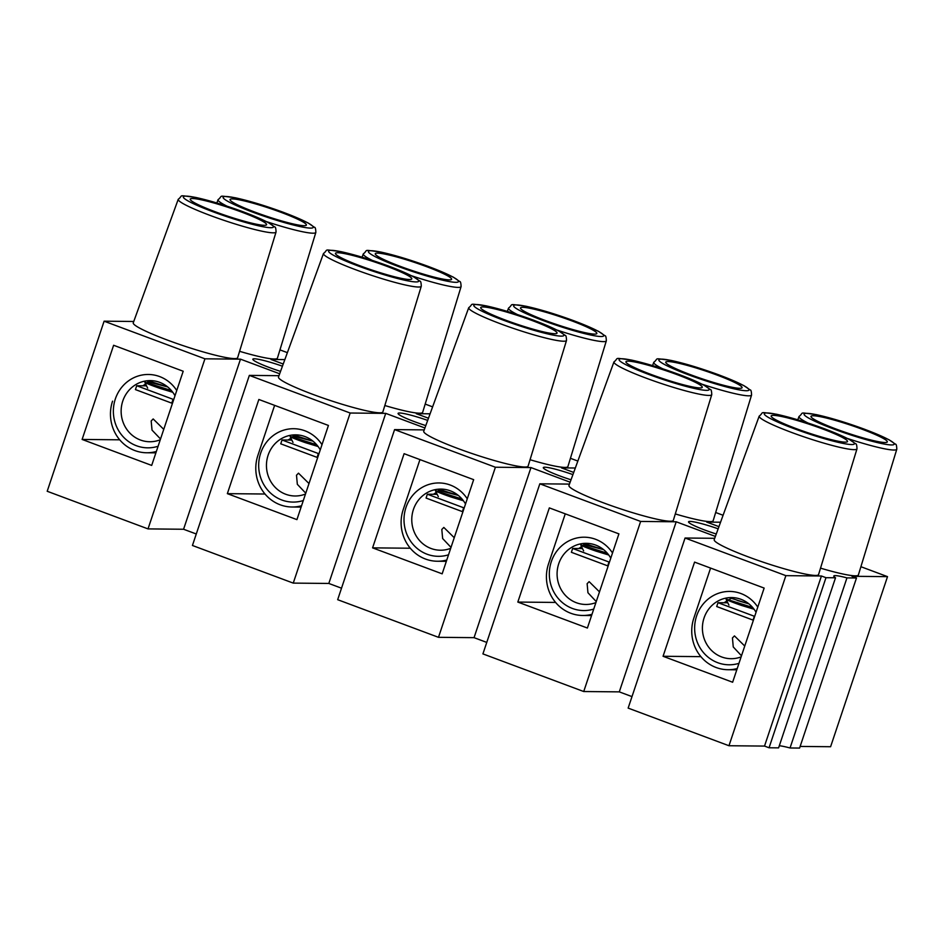 <?xml version="1.0" encoding="UTF-8"?>
<svg xmlns="http://www.w3.org/2000/svg" width="944" height="944" viewBox="0 0 944 944"><rect width="100%" height="100%" fill="white"/><g stroke="black" fill="none" stroke-linecap="round" stroke-linejoin="round"><path stroke-width="1.42" d="M282.445 366.189A26.491 2.797 18.5 0 0 252.839 359.192A26.491 2.797 18.5 0 0 269.335 367.511A26.491 2.797 18.5 0 0 280.557 371.381M427.679 420.399A26.491 2.797 18.5 0 0 398.073 413.401A26.491 2.797 18.5 0 0 414.569 421.72A26.491 2.797 18.5 0 0 425.791 425.591M572.925 474.608A26.491 2.797 18.5 0 0 543.307 467.61A26.491 2.797 18.5 0 0 559.804 475.929A26.491 2.797 18.5 0 0 571.026 479.8M718.16 528.817A26.491 2.797 18.5 0 0 688.542 521.82A26.491 2.797 18.5 0 0 705.05 530.139A26.491 2.797 18.5 0 0 716.26 534.009M241.499 212.046A40.25 4.248 18.5 0 0 190.216 199.149A40.25 4.248 18.5 0 0 215.291 211.786A40.25 4.248 18.5 0 0 266.562 224.696A40.25 4.248 18.5 0 0 241.499 212.046M386.733 266.255A40.25 4.248 18.5 0 0 335.462 253.358A40.25 4.248 18.5 0 0 360.525 265.996A40.25 4.248 18.5 0 0 411.796 278.905A40.25 4.248 18.5 0 0 386.733 266.255M531.968 320.464A40.25 4.248 18.5 0 0 480.697 307.567A40.25 4.248 18.5 0 0 505.76 320.205A40.25 4.248 18.5 0 0 557.031 333.102A40.25 4.248 18.5 0 0 531.968 320.464M677.202 374.674A40.25 4.248 18.5 0 0 625.931 361.776A40.25 4.248 18.5 0 0 650.994 374.414A40.25 4.248 18.5 0 0 702.277 387.311A40.25 4.248 18.5 0 0 677.202 374.674M822.448 428.883A40.25 4.248 18.5 0 0 771.165 415.985A40.25 4.248 18.5 0 0 796.24 428.623A40.25 4.248 18.5 0 0 847.511 441.521A40.25 4.248 18.5 0 0 822.448 428.883M862.25 429.272A40.25 4.248 18.5 0 0 810.979 416.375A40.25 4.248 18.5 0 0 836.042 429.013A40.25 4.248 18.5 0 0 887.313 441.91A40.25 4.248 18.5 0 0 862.25 429.272M717.015 375.063A40.25 4.248 18.5 0 0 665.744 362.166A40.25 4.248 18.5 0 0 690.807 374.803A40.25 4.248 18.5 0 0 742.078 387.701A40.25 4.248 18.5 0 0 717.015 375.063M571.781 320.854A40.25 4.248 18.5 0 0 520.498 307.956A40.25 4.248 18.5 0 0 545.573 320.594A40.25 4.248 18.5 0 0 596.844 333.503A40.25 4.248 18.5 0 0 571.781 320.854M426.546 266.645A40.25 4.248 18.5 0 0 375.264 253.747A40.25 4.248 18.5 0 0 400.339 266.385A40.25 4.248 18.5 0 0 451.61 279.294A40.25 4.248 18.5 0 0 426.546 266.645M281.3 212.435A40.25 4.248 18.5 0 0 230.029 199.538A40.25 4.248 18.5 0 0 255.092 212.176A40.25 4.248 18.5 0 0 306.375 225.085A40.25 4.248 18.5 0 0 281.3 212.435M167.525 340.123A55.023 5.806 18.5 0 0 237.628 357.741L276.049 232.012A51.566 5.44 -161.5 0 1 210.347 215.503A51.566 5.44 -161.5 0 1 178.239 199.29L133.257 322.824A55.023 5.806 18.5 0 0 167.525 340.123M312.759 394.332A55.023 5.806 18.5 0 0 382.863 411.95L421.284 286.221A51.566 5.44 -161.5 0 1 355.593 269.701A51.566 5.44 -161.5 0 1 323.485 253.499L278.492 377.034A55.023 5.806 18.5 0 0 312.759 394.332M457.993 448.542A55.023 5.806 18.5 0 0 528.097 466.159L566.518 340.43A51.566 5.44 -161.5 0 1 500.827 323.91A51.566 5.44 -161.5 0 1 468.72 307.709L423.738 431.243A55.023 5.806 18.5 0 0 457.993 448.542M603.228 502.751A55.023 5.806 18.5 0 0 673.332 520.368L711.752 394.639A51.566 5.44 -161.5 0 1 646.062 378.119A51.566 5.44 -161.5 0 1 613.954 361.906L568.972 485.452A55.023 5.806 18.5 0 0 603.228 502.751M748.474 556.96A55.023 5.806 18.5 0 0 818.566 574.577L856.987 448.848A51.566 5.44 -161.5 0 1 791.296 432.328A51.566 5.44 -161.5 0 1 759.188 416.115L714.207 539.661A55.023 5.806 18.5 0 0 748.474 556.96M820.537 568.146A55.023 5.806 18.5 0 0 858.379 574.967L896.8 449.238A51.566 5.44 -161.5 0 1 847.535 438.5M675.302 513.937A55.023 5.806 18.5 0 0 713.145 520.758L751.566 395.029A51.566 5.44 -161.5 0 1 702.301 384.291M530.068 459.728A55.023 5.806 18.5 0 0 567.91 466.548L606.331 340.819A51.566 5.44 -161.5 0 1 557.066 330.081M384.822 405.519A55.023 5.806 18.5 0 0 422.664 412.339L461.085 286.61A51.566 5.44 -161.5 0 1 411.832 275.872M239.587 351.31A55.023 5.806 18.5 0 0 277.43 358.142L315.851 232.401A51.566 5.44 -161.5 0 1 266.597 221.663M279.684 373.789L240.484 359.157L204.931 358.814L104.111 321.184L133.753 321.479M424.918 427.998L385.73 413.366L350.165 413.024L249.346 375.393L278.987 375.688M570.152 482.207L530.965 467.575L495.399 467.233L394.58 429.603L424.222 429.886M715.387 536.416L676.199 521.784L640.634 521.442L539.826 483.812L569.468 484.095M860.904 566.707L887.513 576.642L851.96 576.288L856.491 577.988L846.957 577.893A26.491 2.797 18.5 0 0 833.776 576.029A26.491 2.797 18.5 0 0 835.511 577.787L825.976 577.693L821.433 575.993L785.868 575.651L685.061 538.021L714.702 538.304M720.555 522.221L706.714 522.091L718.95 526.646M723.092 515.271L715.67 512.498M575.321 468.012L561.479 467.882L573.704 472.437M577.846 461.061L570.424 458.288M430.086 413.802L416.245 413.673L428.47 418.227M432.612 406.852L425.189 404.079M284.84 359.593L271.011 359.463L283.235 364.018M287.377 352.643L279.955 349.882M800.134 746.433L830.602 746.728L887.513 576.642M856.491 577.988L799.592 748.073L790.045 747.978A26.491 2.797 -161.5 0 0 779.307 745.76M835.511 577.787L778.599 747.872L769.065 747.778L764.522 746.079L728.969 745.736L785.868 575.651M685.061 538.021L628.149 708.106L728.969 745.736M631.996 696.613L619.288 691.869L583.722 691.527L640.634 521.442M539.826 483.812L482.915 653.897L583.722 691.527M486.75 642.404L474.053 637.66L438.488 637.318L495.399 467.233M394.58 429.603L337.669 599.688L438.488 637.318M341.516 588.195L328.819 583.451L293.254 583.109L350.165 413.024M249.346 375.393L192.434 545.479L293.254 583.109M196.281 533.985L183.573 529.254L148.019 528.9L204.931 358.814M104.111 321.184L47.2 491.269L148.019 528.9M825.976 577.693L769.065 747.778M764.522 746.079L821.433 575.993M846.957 577.893L790.045 747.978M113.622 345.268L183.195 371.24L151.689 465.416L82.116 439.444L113.622 345.268M258.857 399.477L328.429 425.449L296.923 519.625L227.351 493.653L258.857 399.477M404.103 453.686L473.664 479.658L442.158 573.834L372.585 547.862L404.103 453.686M549.337 507.896L618.91 533.867L587.392 628.031L517.819 602.071L549.337 507.896M694.572 562.105L764.144 588.077L732.638 682.241L663.066 656.281L694.572 562.105M183.573 529.254L240.484 359.157M328.819 583.451L385.73 413.366M619.288 691.869L676.199 521.784M474.053 637.66L530.965 467.575M82.116 439.444L119.723 439.81M227.351 493.653L265.028 494.019M372.585 547.862L410.321 548.228M663.066 656.281L700.908 656.646M517.819 602.071L555.615 602.437M726.467 598.661C724.414 598.98 729.441 601.245 741.547 605.446L754.055 609.246M737.229 600.431L748.934 603.877L730.715 598.118M752.639 607.476L727.352 599.475M738.963 663.337A36.686 34.68 90.6 0 1 704.082 653.307A36.686 34.68 90.6 0 1 696.625 615.913A36.686 34.68 90.6 0 1 724.673 591.77A36.686 34.68 90.6 0 1 757.772 607.098M756.038 612.278A30.574 28.91 -89.4 0 0 731.612 597.564A30.574 28.91 -89.4 0 0 704.059 617.966A30.574 28.91 -89.4 0 0 731.01 658.7A30.574 28.91 -89.4 0 0 741.123 656.882M724.319 602.579L731.954 597.859M741.488 655.785L733.252 646.947L732.45 637.943L734.456 635.902L744.745 646.038M737.217 668.553A38.716 36.615 90.6 0 1 727.977 669.721A38.716 36.615 90.6 0 1 693.84 618.119L710.584 568.087M717.995 602.697L716.708 606.544L753.041 620.102L754.327 616.255L717.995 602.697L727.789 602.791M581.15 544.417C579.097 544.747 584.124 547.001 596.23 551.202L608.738 555.013M583.616 544.464L603.605 549.644L585.398 543.874M607.322 553.231L582.035 545.231M435.821 490.184C433.78 490.502 438.807 492.768 450.913 496.969L463.421 500.768M438.299 490.219L458.288 495.399L440.081 489.641M461.994 498.998L436.706 490.998M290.504 435.939C288.463 436.27 293.49 438.523 305.596 442.724L318.104 446.524M312.983 441.178L294.764 435.396M312.971 441.167L292.97 435.986M316.677 444.754L291.389 436.753M593.741 609.069A36.686 34.68 90.6 0 1 558.801 599.11A36.686 34.68 90.6 0 1 551.308 561.668A36.686 34.68 90.6 0 1 579.415 537.525A36.686 34.68 90.6 0 1 612.514 552.96M610.78 558.14A30.574 28.91 -89.4 0 0 586.295 543.331A30.574 28.91 -89.4 0 0 558.742 563.721A30.574 28.91 -89.4 0 0 585.693 604.467A30.574 28.91 -89.4 0 0 595.912 602.602M578.991 548.334L586.625 543.614M596.242 601.588L587.947 592.738L587.133 583.699L589.139 581.657L599.499 591.876M591.994 614.296A38.716 36.615 90.6 0 1 582.66 615.476A38.716 36.615 90.6 0 1 548.523 563.875L565.267 513.843M572.666 548.464L571.38 552.299L607.712 565.857L608.998 562.022L572.666 548.464L582.46 548.558M448.53 554.801A36.686 34.68 90.6 0 1 413.519 544.912A36.686 34.68 90.6 0 1 405.991 507.435A36.686 34.68 90.6 0 1 434.146 483.269A36.686 34.68 90.6 0 1 467.256 498.81M465.522 504.013A30.574 28.91 -89.4 0 0 440.978 489.086A30.574 28.91 -89.4 0 0 413.425 509.489A30.574 28.91 -89.4 0 0 440.376 550.222A30.574 28.91 -89.4 0 0 450.701 548.322M433.674 494.101L441.308 489.381M451.008 547.39L442.642 538.528L441.816 529.466L443.822 527.425L454.241 537.702M446.783 560.028A38.716 36.615 90.6 0 1 437.343 561.243A38.716 36.615 90.6 0 1 403.206 509.642L419.95 459.61M427.349 494.219L426.063 498.066L462.395 511.624L463.681 507.778L427.349 494.219L437.143 494.314M303.307 500.532A36.686 34.68 90.6 0 1 268.238 490.715A36.686 34.68 90.6 0 1 260.662 453.191A36.686 34.68 90.6 0 1 288.876 429.024A36.686 34.68 90.6 0 1 321.998 444.671M320.264 449.875A30.574 28.91 -89.4 0 0 295.649 434.854A30.574 28.91 -89.4 0 0 268.108 455.244A30.574 28.91 -89.4 0 0 295.059 495.989A30.574 28.91 -89.4 0 0 305.478 494.031M288.357 439.857L295.991 435.137M305.762 493.193L297.336 484.319L296.499 475.221L298.493 473.18L308.995 483.54M301.561 505.76A38.716 36.615 90.6 0 1 292.015 506.999A38.716 36.615 90.6 0 1 257.889 455.397L274.621 405.365M282.032 439.987L280.746 443.822L317.078 457.38L318.364 453.545L282.032 439.987L291.826 440.081M318.364 453.545L319.025 453.545M317.078 457.38L317.739 457.392M145.187 381.706C143.134 382.025 148.173 384.291 160.279 388.491L172.776 392.291M147.653 381.742L167.654 386.922L149.435 381.164M171.36 390.521L146.072 382.521M158.096 446.252A36.686 34.68 90.6 0 1 122.956 436.517A36.686 34.68 90.6 0 1 115.345 398.958A36.686 34.68 90.6 0 1 143.618 374.78A36.686 34.68 90.6 0 1 176.74 390.521M174.994 395.737A30.574 28.91 -89.4 0 0 150.332 380.609A30.574 28.91 -89.4 0 0 122.791 401.011A30.574 28.91 -89.4 0 0 149.73 441.745A30.574 28.91 -89.4 0 0 160.268 439.751M143.04 385.624L150.674 380.892M160.527 438.995L152.031 430.11L151.17 420.989L153.176 418.947L163.749 429.367M156.338 451.492A38.716 36.615 90.6 0 1 146.698 452.766A38.716 36.615 90.6 0 1 112.56 401.165M136.715 385.742L135.429 389.589L171.761 403.147L173.047 399.3L136.715 385.742L146.509 385.836M173.047 399.3L173.802 399.312M171.761 403.147L172.516 403.147M212.931 211.763A47.495 5.003 18.5 0 0 270.716 227.716A47.495 5.003 18.5 0 0 243.847 212.07A47.495 5.003 18.5 0 0 186.062 196.116A47.495 5.003 18.5 0 0 212.931 211.763M252.744 212.164A47.495 5.003 18.5 0 0 310.529 228.106A47.495 5.003 18.5 0 0 283.66 212.459A47.495 5.003 18.5 0 0 225.876 196.505A47.495 5.003 18.5 0 0 252.744 212.164M397.979 266.361A47.495 5.003 18.5 0 0 455.763 282.315A47.495 5.003 18.5 0 0 428.895 266.668A47.495 5.003 18.5 0 0 371.11 250.715A47.495 5.003 18.5 0 0 397.979 266.361M358.165 265.972A47.495 5.003 18.5 0 0 415.962 281.926A47.495 5.003 18.5 0 0 389.093 266.279A47.495 5.003 18.5 0 0 331.297 250.325A47.495 5.003 18.5 0 0 358.165 265.972M543.213 320.571A47.495 5.003 18.5 0 0 600.998 336.524A47.495 5.003 18.5 0 0 574.129 320.877A47.495 5.003 18.5 0 0 516.344 304.924A47.495 5.003 18.5 0 0 543.213 320.571M503.4 320.181A47.495 5.003 18.5 0 0 561.196 336.135A47.495 5.003 18.5 0 0 534.328 320.488A47.495 5.003 18.5 0 0 476.531 304.534A47.495 5.003 18.5 0 0 503.4 320.181M648.646 374.39A47.495 5.003 18.5 0 0 706.431 390.344A47.495 5.003 18.5 0 0 679.562 374.697A47.495 5.003 18.5 0 0 621.777 358.744A47.495 5.003 18.5 0 0 648.646 374.39M688.447 374.78A47.495 5.003 18.5 0 0 746.244 390.733A47.495 5.003 18.5 0 0 719.375 375.087A47.495 5.003 18.5 0 0 661.579 359.133A47.495 5.003 18.5 0 0 688.447 374.78M833.682 428.989A47.495 5.003 18.5 0 0 891.478 444.943A47.495 5.003 18.5 0 0 864.61 429.296A47.495 5.003 18.5 0 0 806.825 413.342A47.495 5.003 18.5 0 0 833.682 428.989M793.88 428.6A47.495 5.003 18.5 0 0 851.665 444.553A47.495 5.003 18.5 0 0 824.796 428.906A47.495 5.003 18.5 0 0 767.012 412.953A47.495 5.003 18.5 0 0 793.88 428.6M807.946 422.995A51.566 5.44 -161.5 0 1 799.002 416.505L797.798 419.809M662.7 368.785A51.566 5.44 -161.5 0 1 653.767 362.307L652.564 365.599M517.465 314.576A51.566 5.44 -161.5 0 1 508.521 308.098L507.329 311.39M372.231 260.367A51.566 5.44 -161.5 0 1 363.287 253.889L362.083 257.181M226.997 206.158A51.566 5.44 -161.5 0 1 218.052 199.68L216.849 202.984M276.049 232.012C275.931 228.436 275.471 226.737 274.657 226.938L268.179 222.489L243.989 212.093C225.663 205.355 209.485 200.447 195.455 197.379C176.375 195.007 183.844 195.054 178.239 199.29M315.851 232.401C315.733 228.826 315.272 227.126 314.47 227.327L307.992 222.89L283.802 212.483C265.476 205.745 249.287 200.836 235.257 197.768C216.176 195.396 223.657 195.443 218.052 199.68M461.085 286.61C460.979 283.035 460.507 281.336 459.704 281.536L453.226 277.088L429.036 266.692C410.711 259.954 394.533 255.045 380.503 251.977C361.422 249.605 368.892 249.653 363.287 253.889M421.284 286.221C421.166 282.645 420.705 280.946 419.891 281.147L413.413 276.698L389.223 266.302C370.898 259.565 354.72 254.656 340.69 251.588C321.609 249.216 329.09 249.263 323.485 253.499M606.331 340.819C606.213 337.244 605.753 335.545 604.939 335.745L598.461 331.297L574.271 320.901C555.945 314.163 539.767 309.254 525.737 306.186C506.657 303.815 514.126 303.862 508.521 308.098M566.518 340.43C566.4 336.843 565.94 335.155 565.137 335.356L558.659 330.907L534.469 320.512C516.132 313.774 499.954 308.865 485.924 305.797C466.843 303.425 474.325 303.472 468.72 307.709M711.752 394.639C711.634 391.052 711.174 389.365 710.372 389.565L703.894 385.117L679.704 374.721C661.378 367.983 645.2 363.074 631.17 360.006C612.078 357.634 619.559 357.682 613.954 361.906M751.566 395.029C751.448 391.441 750.987 389.754 750.173 389.955L743.695 385.506L719.505 375.11C701.18 368.372 685.002 363.464 670.972 360.396C651.891 358.024 659.372 358.071 653.767 362.307M896.8 449.238C896.682 445.651 896.222 443.963 895.419 444.164L888.941 439.715L864.751 429.319C846.414 422.582 830.236 417.673 816.206 414.605C797.125 412.233 804.607 412.28 799.002 416.505M856.987 448.848C856.881 445.261 856.42 443.574 855.606 443.774L849.128 439.326L824.938 428.93C806.613 422.192 790.435 417.283 776.405 414.215C757.324 411.832 764.793 411.891 759.188 416.115M728.957 605.116L726.42 600.089M736.792 669.803L727.977 669.721M583.64 550.883L581.091 545.844M438.323 496.638L435.774 491.612M293.006 442.406L290.457 437.367M591.569 615.571L582.66 615.476M446.347 561.326L437.343 561.243M301.112 507.093L292.015 506.999M147.677 388.161L145.14 383.134M155.89 452.849L146.698 452.766"/></g></svg>
